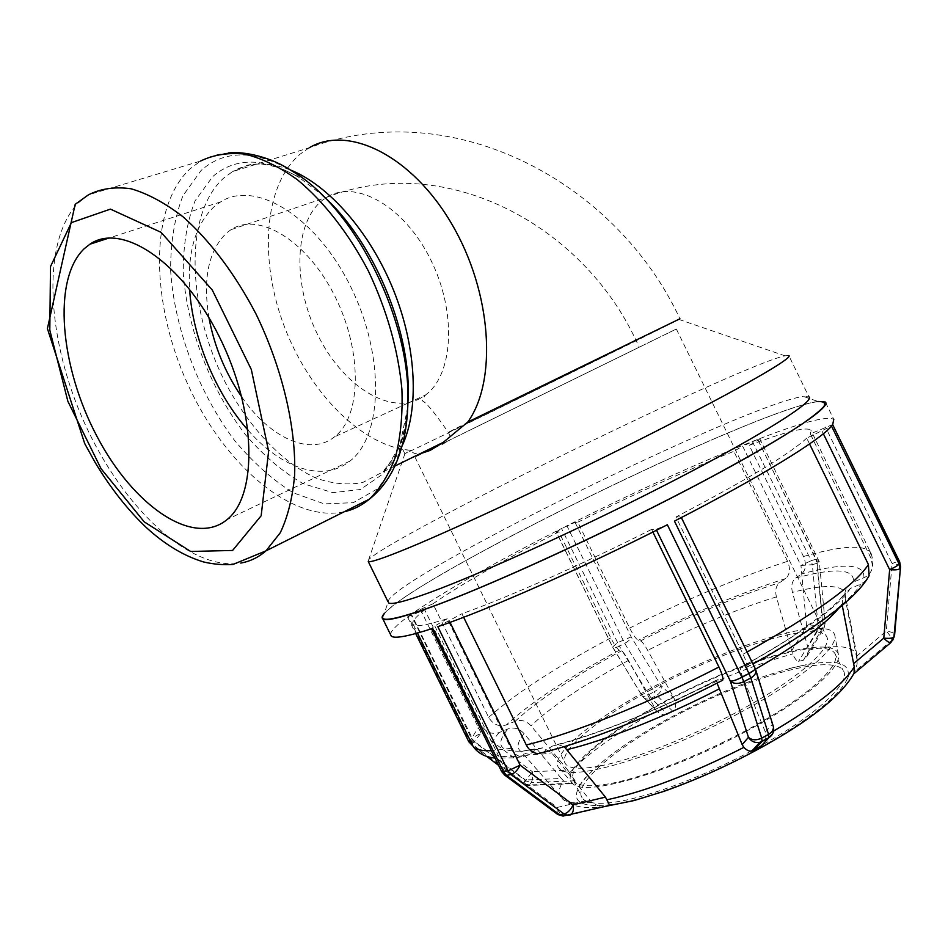 <?xml version="1.0" encoding="UTF-8"?>
<svg xmlns="http://www.w3.org/2000/svg" width="948" height="948" viewBox="0 0 948 948"><rect width="100%" height="100%" fill="white"/><g stroke="black" fill="none" stroke-linecap="round" stroke-linejoin="round"><path stroke-width="0.71" stroke-dasharray="4.74 3.56" d="M434.374 447.61L442.005 444.588L450.134 439.884L414.963 457.066L676.339 329.027L434.362 447.563M471.938 429.148L639.296 347.169L471.938 429.148M404.784 453.582L402.687 449.34L410.934 450.359L404.962 453.571C413.115 450.501 659.986 329.56 678.851 319.393L679.917 318.789C617.622 184.386 455.538 93.828 309.214 147.781L232.544 171.624L223.835 177.963C182.431 214.983 187.467 312.757 228.053 387.685C251.433 430.013 283.381 463.335 316.075 478.1C332.381 483.847 347.904 485.329 362.669 482.532L382.471 472.128C390.422 465.646 396.999 456.841 402.201 445.726M368.274 561.56L368.665 559.723C389.948 536.615 736.845 366.663 784.908 355.808L788.783 355.547L808.952 396.88L803.371 396.43L818.349 401.596C757.357 408.588 409.868 578.813 383.893 614.434L388.052 602.253M309.214 147.781L300.184 154.086C263.461 185.31 258.946 260.214 284.436 326.74C309.783 393.384 362.634 446.982 410.934 450.359C412.344 453.026 415.295 454.199 419.798 453.855M599.61 766.055C580.567 769.539 569.167 768.804 565.435 763.863C555.765 749.856 611.401 708.215 678.247 675.616C744.95 642.791 815.967 622.398 826.336 636.049C833.588 645.588 805.48 672.76 754.134 702.492C702.906 732.212 637.044 759.052 599.61 766.055M772.75 733.598L772.229 724.473L773.224 726.132M675.272 520.701L680.996 516.814L675.96 517.004L743.066 654.215C746.301 661.088 747.486 665.496 746.621 667.475L740.684 667.274C739.985 668.636 740.589 671.705 742.509 676.481L765.38 732.081L766.209 735.293L764.918 741.976M755.793 670.07L755.177 668.482M652.899 532.053L651.62 529.434L656.063 529.328L666.527 525.168M891.025 642.436L892.589 640.647M893.834 637.637L891.772 640.267C891.902 638.336 890.077 635.279 886.285 631.107C891.25 631.854 894.047 632.956 894.663 634.425M832.676 424.55L810.303 433.9L871.141 558.526L872.539 566.264C871.805 571.656 868.913 575.483 863.877 577.759L853.437 582.048C848.507 584.276 845.663 587.997 844.893 593.223L845.035 597.441L857.016 659.725L857.111 664.086L854.053 673.613M900.553 566.454C899.877 565.174 897.057 564.202 892.08 563.527C896.322 561.844 898.846 561.275 899.652 561.832L899.699 561.915M809.556 443.948L806.712 438.106L831.526 426.102M758.056 440.18L816.951 560.766L819.309 561.809L816.915 563.313L815.778 559.32L818.503 559.047L816.951 560.766L822.828 622.042L824.286 627.446L821.798 629.365L822.757 624.234L825.198 622.931L822.828 622.042L807.803 647.117L792.445 592.37C790.928 585.852 792.007 581.077 795.68 578.031L801.617 573.931C805.978 569.926 806.606 564.119 803.501 556.5L749.216 445.359L758.056 440.18L759.81 438.853L757.784 439.362C801.57 422.405 826.893 415.734 833.778 419.336L825.329 402.023M791.509 651.063L806.594 626.201L818.1 625.419L817.129 630.538C813.348 631.072 809.829 629.626 806.594 626.201L800.953 565.506L811.192 560.683L812.329 564.676L800.953 565.506L742.663 446.176L733.823 451.331L787.563 561.311C790.62 568.859 789.968 574.618 785.608 578.588L779.671 582.664C775.997 585.686 774.907 590.426 776.4 596.873L792.635 653.942C794.934 658.907 796.936 661.384 798.643 661.372L803.323 660.27L807.009 656.383L808.36 650.162L807.803 647.117M468.739 741.644L471.452 738.539L481.027 732.958L474.19 741.857L471.452 738.539L410.946 614.446C444.316 591.22 494.311 562.685 560.932 528.83L561.548 528.522L619.364 646.18C615.75 647.934 613.475 648.219 612.562 647.022L617.48 642.708L631.167 636.902C630.87 638.952 628.714 641.109 624.708 643.396L566.916 525.796L567.556 525.488C634.449 491.87 696.045 463.868 752.333 441.484L811.192 560.683L815.778 559.32L757.784 439.362L752.866 441.27M757.286 439.552L742.663 446.176M575.069 522.348L631.167 636.902L660.863 685.345C662.06 689.433 660.685 692.751 656.763 695.299L654.191 691.779C658.268 689.457 660.483 687.312 660.863 685.345L674.028 698.226L647.709 650.352C644.569 644.806 642.175 641.654 640.516 640.907L638.241 640.327C636.096 639.153 633.228 635.065 629.65 628.074L577.806 522.206L575.069 522.348L561.548 528.522M654.724 708.464L641.986 695.714C642.851 696.816 645.114 696.46 648.776 694.647L651.335 698.166C647.863 699.754 644.984 699.269 642.708 696.744L612.467 646.655L556.239 531.864L558.834 531.804L610.796 637.885C614.387 644.901 617.207 649.013 619.269 650.233L621.438 650.873C623.026 651.667 625.384 654.843 628.5 660.412L656.502 710.917C660.365 714.389 663.991 715.562 667.368 714.401L672.926 711.45C675.296 709.839 676.031 706.367 675.118 701.022L674.028 698.226M566.916 525.796L556.12 531.84L612.562 647.022L641.986 695.714L655.957 710.313M420.391 609.445L481.027 732.958L532.361 771.708C532.989 776.673 532.598 780.299 531.188 782.586L525.642 780.773L532.361 771.708L567.852 770.155L531.01 725.824C526.353 720.836 521.08 719.331 515.167 721.286L506.339 724.924C498.932 727.057 493.055 724.545 488.682 717.375L432.94 603.793L420.391 609.445L408.221 616.437L469.26 740.755L472.009 744.085L471.263 744.69M390.517 634.544C390.671 631.072 396.489 625.099 407.96 616.627L424.716 609.86L481.193 724.924C485.613 732.188 491.574 734.747 499.063 732.591L507.986 728.929C513.958 726.95 519.314 728.491 524.019 733.551L561.335 778.486L525.417 779.991L522.952 783.83L523.628 783.167L529.197 784.991L527.977 785.501L525.417 779.991L473.455 740.696L470.765 741.644M561.335 778.486L563.456 780.797L570.329 783.771L573.256 783.19L575.092 780.773L567.852 770.155M471.677 743.505L473.455 740.696L412.036 615.56M410.638 614.671L408.221 616.437M767.216 743.896L744.239 756.326M717.032 683.129L717.044 679.823L721.938 680.605M849.159 674.443L846.161 681.991M842.227 605.274L842.725 596.031L850.486 588.364L861.057 584.015L866.235 580.437M789.364 668.518L805.705 664.761M663.493 721.203L682.915 710.834M579.24 785.892L585.52 777.443M738.622 713.429C661.23 755.438 573.872 781.567 560.493 769.551C542.659 757.239 603.343 710.573 677.441 674.502C751.302 638.099 830.104 616.425 834.773 635.196C838.648 647.745 799.294 681.079 738.622 713.429M746.064 731.358C671.599 771.98 586.978 796.569 573.41 784.292C555.421 771.636 613.664 725.718 685.558 690.725C757.203 655.4 833.778 635.279 838.435 654.452C842.298 667.297 804.461 700.086 746.064 731.358M607.846 805.788L604.338 806.357C601.565 807.234 597.359 805.883 591.718 802.292L551.641 752.842L542.967 747.83L536.473 749.536L528.463 755.035L521.815 756.777C517.158 756.184 513.508 753.364 510.854 748.327L447.255 618.724C427.347 625.028 416.03 626.995 413.304 624.614C411.112 622.409 414.904 617.492 424.716 609.86M609.303 804.971L613.806 804.248L609.303 804.971M621.9 802.944L605.772 805.539M542.635 752.546L552.056 746.206L557.531 744.441L564.202 746.633M651.62 529.434C581.634 564.735 505.971 598.176 461.913 613.747L463.643 617.278M432.94 603.793C461.534 584.146 503.495 560.149 558.834 531.804M577.806 522.206C634.2 494.062 686.21 470.445 733.823 451.331M749.216 445.359C784.766 431.921 805.267 426.778 810.73 429.918L810.303 433.9M437.834 626.664L461.913 613.747M447.255 618.724L434.812 626L431.447 628.56L432.691 628.394M557.092 813.976L557.282 807.435C558.514 812.329 560.706 815.162 563.835 815.944M501.599 771.482L504.668 768.33L504.253 774.8M751.089 751.1C703.902 776.436 649.605 796.711 617.112 801.771C597.821 804.734 586.148 803.43 582.119 797.884C571.632 782.207 626.628 739.286 693.474 706.698C760.142 673.874 831.775 654.76 842.962 670.094C851.956 681.055 819.807 712.718 763.294 744.405M761.991 745.14L755.189 748.896M806.712 438.106C790.419 453.523 746.846 479.818 675.96 517.004M384.165 613.64C416.67 575.495 754.122 410.354 817.899 401.442M608.355 783.913C589.194 787.136 577.664 786.117 573.777 780.868C563.705 766.031 619.02 723.751 685.866 691.163C752.546 658.339 823.871 638.585 834.655 653.077C842.191 663.197 814.379 690.962 763.14 720.907C712.019 750.828 646.038 777.419 608.355 783.913M387.969 601.672L389.024 599.42C412.617 567.852 747.735 403.682 803.371 396.43M248.08 430.214C281.224 468.276 323.161 482.935 349.883 461.107C382.933 436.044 385.208 355.37 350.215 285.763C315.613 215.871 254.953 179.528 220.576 201.924L214.39 206.427C195.75 223.977 187.491 251.587 189.612 289.247M241.847 397.094C269.67 437.632 309.937 456.616 334.395 436.921C361.295 416.93 362.966 352.087 335 296.475C307.365 240.626 258.674 211.25 231.004 229.689L227.165 232.45C208.643 249.94 202.564 278.345 208.939 317.663M468.478 422.097L448.262 432.312C442.278 435.95 633.951 342.038 635.978 340.356L468.478 422.097M420.023 398.527C388.396 415.449 341.896 384.615 317.533 334.443C292.766 284.519 293.785 222.579 322.711 200.052L326.728 197.291C355.619 178.876 404.192 206.119 430.475 259.278C457.102 312.188 453.417 374.887 425.403 395.067L420.023 398.527M765.38 732.081L772.229 724.473L754.679 668.103L680.664 516.755M656.063 529.328L656.514 530.228M854.018 673.566L891.084 642.306L891.772 640.267L854.847 671.421M856.411 656.419L886.285 631.107L892.08 563.527L825.495 427.062M822.094 431.186L823.338 433.722M803.323 660.27L821.798 629.365L817.129 630.538L798.643 661.372M818.1 625.419L822.757 624.234L816.915 563.313L812.329 564.676L818.1 625.419M672.926 711.45L656.763 695.299L651.335 698.166L667.368 714.401M648.776 694.647L654.191 691.779L624.708 643.396L619.364 646.18L648.776 694.647M575.092 780.773L531.188 782.586L529.197 784.991L573.256 783.19M523.628 783.167L525.642 780.773L474.19 741.857L472.009 744.085L523.628 783.167M773.58 731.062L766.209 735.293M591.718 802.292C577.794 803.857 568.302 802.956 563.266 799.591C557.779 795.68 557.851 789.411 563.456 780.797M569.724 772.727C587.452 753.719 616.378 733.112 656.502 710.917M675.118 701.022C716.854 679.787 756.03 664.086 792.635 653.942M808.36 650.162C837.546 644.095 853.769 645.932 857.039 655.672L857.016 659.725M767.015 743.848C813.313 716.783 840.189 694.896 847.654 678.211C851.837 662.048 835.117 658.196 797.493 666.657C759.324 676.054 717.909 692.502 673.222 716.013C628.868 739.878 598.591 761.754 582.416 781.638C568.409 801.155 578.873 808.691 613.806 804.248C648.077 798.986 706.153 777.111 755.746 750.105L767.015 743.848M524.019 733.551C517.063 742.355 516.245 748.517 521.578 752.025C526.531 755.035 536.544 755.307 551.641 752.842M628.5 660.412C584.098 684.444 551.606 706.248 531.01 725.824M776.4 596.873C736.525 609.268 693.628 627.102 647.709 650.352M845.035 597.441L845.237 593.472C841.919 584.596 824.322 584.241 792.445 592.37M718.086 679.526C658.528 710.289 592.927 736.371 552.056 746.206M536.473 749.536C501.93 754.644 492.427 747.771 507.986 728.929M515.167 721.286C537.836 700.24 573.256 676.777 621.438 650.873M640.516 640.907C690.132 615.762 736.513 596.339 779.671 582.664M795.68 578.031C835.484 567.425 854.74 568.764 853.437 582.048M544.01 751.764C587.286 741.537 657.758 713.595 721.558 680.557M499.063 732.591C481.928 752.878 491.728 760.355 528.463 755.035M619.269 650.233C568.207 677.619 530.572 702.515 506.339 724.924M785.608 578.588C739.819 593.128 690.701 613.7 638.241 640.327M863.877 577.759C864.955 563.705 844.206 562.437 801.617 573.931M510.854 748.327L491.42 750.721M471.784 743.718C470.883 739.108 474.024 732.84 481.193 724.924M488.682 717.375C515.226 693.616 555.931 667.119 610.796 637.885M629.65 628.074C685.831 599.574 738.468 577.32 787.563 561.311M803.501 556.5C840.449 545.977 862.68 544.401 870.217 551.795L871.141 558.526M604.338 806.357L569.428 815.209L608.96 805.61M450.039 622.35L449.411 621.07M434.812 626L504.668 768.33L557.282 807.435L589.431 799.792M742.509 676.481L755.485 669.181M839.17 607.798L841.966 603.947M850.486 588.364C837.617 607.348 801.404 633.537 741.822 666.918M745.46 667.842C809.426 632.02 847.95 604.066 861.057 584.015M747.119 651.999L743.066 654.215M344.1 511.801C291.439 523.189 223.835 464.153 187.538 383.762C150.922 303.609 148.67 207.766 189.825 169.028L200.561 161.053L88.401 194.861L78.376 202.86C40.515 241.906 46.713 340.332 84.941 423.922C122.896 507.725 189.956 571.407 240.768 563.065M290.017 169.811C267.976 161.48 248.814 162.084 232.544 171.624L247.807 165.106C262.134 161.883 279.281 166.042 299.248 177.584L322.367 195.241M407.759 406.882L399.866 445.524L383.466 473.621L360.43 489.488L332.949 492.676L303.289 483.741C283.132 472.246 263.959 456.024 245.757 435.061C210.942 390.114 187.206 329.181 183.296 273.237C183.035 245.959 186.957 221.832 195.051 200.858L212.743 176.565C235.436 156.977 264.267 157.321 299.248 177.584L292.162 171.15C255.154 149.784 224.806 149.559 201.094 170.462L182.881 195.857C174.527 217.661 170.45 242.712 170.652 270.986C174.527 328.98 198.559 392.294 234.144 439.919C252.761 462.257 272.491 479.889 293.335 492.83L324.24 503.886L353.26 502.677L378.11 488.457L396.537 461.427L406.526 423.009M408.007 403.066L425.403 395.067L422.121 400.803C425.628 401.703 434.338 412.214 448.262 432.312L451.604 439.125M231.004 229.689L326.728 197.291C447.006 150.531 583.293 226.797 635.978 340.356L639.296 347.169M404.962 453.571L368.665 559.723M678.851 319.393L784.908 355.808M414.963 457.066L565.435 763.863M676.339 329.027L826.336 636.049M680.996 516.814L681.363 517.561M807.009 656.383L824.286 627.446L825.198 622.931L819.309 561.809L759.81 438.853M498.612 765.391L522.952 783.83L527.977 785.501L570.329 783.771M472.614 745.709L486.608 756.314M407.593 617.112L415.686 633.572M838.435 654.452L834.773 635.196M573.41 784.292L560.493 769.551M605.227 806.428C586.042 809.213 572.059 806.938 563.266 799.591L521.578 752.025C519.99 751.409 527.112 749.998 542.967 747.806M844.869 593.211L857.039 655.672L857.111 664.086M557.531 744.429C595.605 734.854 659.5 709.578 717.032 679.823M521.815 756.8L513.769 757.855L495.022 758.068M872.563 566.264L872.847 559.913L871.212 553.727L810.73 429.918M413.304 624.614L417.464 633.086M842.725 596.031C840.035 599.61 834.536 604.942 826.206 612.005L792.279 636.57C776.993 646.465 759.798 656.703 740.684 667.274M746.633 667.475L752.973 663.967M573.777 780.868L582.119 797.884M834.655 653.077L842.962 670.094M389.024 599.42L388.135 602.016M394.889 466.049L382.471 472.128L393.065 458.962C400.186 448.404 405.08 431.067 407.759 406.965M228.575 152.924C218.621 153.742 209.283 156.456 200.561 161.053M407.853 403.137L334.395 436.921M220.576 201.924L109.15 237.984M349.883 461.107L227.236 519.457"/><path stroke-width="1.42" d="M679.917 318.789L467.767 422.073L443.143 442.432L394.889 466.049M419.798 453.855L430.013 450.478L443.143 442.432M788.783 355.547C794.057 357.384 742.474 387.376 654.227 432.17C566.169 476.891 459.887 526.792 408.292 548.027C383.904 558.052 370.561 562.555 368.274 561.56L387.969 601.672M656.514 530.228L730.304 681.067C733.705 683.982 738.196 684.195 743.789 681.695L741.964 677.251C736.478 680.036 732.591 681.304 730.304 681.067L748.458 737.295C751.231 741.502 755.011 743.173 759.81 742.32L762.05 741.395L761.706 738.125C756.243 740.589 751.823 740.305 748.458 737.295L742.177 744.618L717.032 683.129M764.918 741.976L760.521 746.716L751.871 751.017L759.81 742.32L768.875 737.698C773.058 734.925 774.516 731.062 773.224 726.132C774.054 729.296 772.49 732.057 768.555 734.427L768.816 737.781L772.75 733.598M681.363 517.561L755.106 668.34C755.426 669.359 753.387 671.077 748.991 673.518L750.816 677.95C754.857 675.557 756.48 672.819 755.675 669.715L755.177 668.482M833.778 419.336L832.688 424.657L899.652 561.832L899.012 563.942C897.993 565.47 894.865 567.366 889.651 569.63C895.398 570.163 898.811 569.795 899.877 568.527L899.012 563.942L831.526 426.102C820.21 440.026 759.538 477.496 675.272 520.701L674.455 521.116L748.991 673.518L741.964 677.251L667.356 524.742L666.527 525.168C581.776 568.397 487.462 609.943 437.834 626.664L507.986 770.831L510.972 774.516C514.563 773.343 517.608 770.226 520.12 765.166L507.986 770.831L501.599 771.482M751.871 751.017C749.406 751.551 746.728 750.342 743.848 747.38L742.177 744.618M675.272 520.701L674.455 521.116M892.589 640.647L893.952 636.795C892.874 638.253 889.485 638.691 883.785 638.123C886.996 641.369 889.295 642.91 890.67 642.732L891.025 642.436M894.663 634.425L893.834 637.637M831.669 425.948L832.688 424.657L899.676 562.211L900.553 566.454M899.699 561.915L900.564 566.691L893.857 637.554L890.67 642.732L854.053 673.613L854.231 666.823L842.227 605.274M831.526 426.102L832.617 424.775M471.263 744.69L471.677 743.505M721.938 680.605L722.637 680.237C723.431 678.341 722.198 673.933 718.928 667.013L652.899 532.053M667.356 524.742L666.527 525.168M866.235 580.437L869.091 575.732L868.415 564.534L809.556 443.948M564.202 746.633L605.452 797.114L609.706 805.338L607.846 805.788M463.643 617.278L526.282 744.95C529.209 750.461 533.214 753.328 538.31 753.565L542.635 752.546M504.253 774.8L506.552 775.393L503.566 771.719L432.691 628.394C408.256 636.345 394.463 638.916 391.287 636.108L390.517 634.544M563.835 815.944L557.092 813.976M605.452 797.114L573.161 804.805C570.767 809.865 567.734 812.91 564.072 813.965L567.568 815.351L570.471 814.865C573.078 813.123 573.978 809.77 573.161 804.805L520.12 765.166L450.039 622.35M763.294 744.405L761.991 745.14M755.189 748.896L751.089 751.1M817.899 401.442L825.329 402.023C832.32 406.87 779.623 441.602 686.802 490.009C594.171 538.357 481.24 589.549 426.079 608.912C400.281 617.954 385.848 621.26 382.791 618.819C381.582 617.871 382.032 616.141 384.165 613.64M818.349 401.596C823.859 401.371 825.72 402.983 823.93 406.431C819.866 410.982 811.725 417.44 799.531 425.794C778.355 439.611 746.799 457.908 707.516 479.013C612.835 529.624 485.886 587.867 426.588 608.628C392.282 620.513 378.039 622.445 383.893 614.434M808.952 396.88C815.316 400.945 764.906 433.319 677.073 478.894C589.431 524.41 482.651 573.208 430.06 592.381C405.199 601.423 391.358 604.919 388.538 602.845M84.206 248.72C51.962 279.577 60.174 367.066 96.862 436.151C133.052 505.651 193.309 547.826 227.236 519.457C258.01 494.963 256.493 410.78 219.189 336.493C182.241 261.944 121.759 221.868 89.918 244.205L84.206 248.72M189.612 289.247C192.562 338.081 215.919 394.001 248.08 430.214M208.939 317.663C214.331 346.518 225.304 373.002 241.847 397.094M309.214 147.781C348.129 124.425 411.989 155.555 451.9 224.238C492.083 292.659 497.38 381.096 467.767 422.073M753.897 750.306L761.991 741.478L768.816 737.781L760.521 746.716M768.555 734.427L761.706 738.125L743.789 681.695L750.816 677.95L768.555 734.427M894.628 634.769L900.541 566.774L894.628 634.769M823.338 433.722L889.651 569.63L883.785 638.123L853.52 663.73M470.765 741.644L468.739 741.644M743.848 747.38C691.673 773.841 646.121 791.296 607.194 799.745M854.231 666.823C844.194 683.674 817.318 705.087 773.58 731.062M567.319 749.572C605.227 740.518 664.797 716.961 718.999 689.006M718.928 667.013C649.368 703.025 572.462 733.776 526.282 744.95M491.42 750.721C481.774 751.029 475.659 749.572 473.076 746.349L471.784 743.718M564.072 813.965L559.521 814.688L506.552 775.393L510.972 774.516L564.072 813.965M755.485 669.181C798.252 644.237 826.146 623.772 839.17 607.798M868.415 564.534C855.226 584.833 814.794 613.984 747.119 651.999M240.768 563.065C250.118 561.417 258.52 557.341 265.997 550.847L280.276 532.74C287.765 517.004 292.553 497.866 294.615 475.351C296.321 428.034 282.433 368.452 256.126 314.238C235.412 274.399 209.864 240.484 183.047 216.819C165.13 203.026 147.829 193.676 131.144 188.794C115.194 186.519 100.938 188.545 88.401 194.861L75.2 204.306L47.4 328.577L84.704 443.581L95.416 462.932C110.667 488.22 127.601 509.716 146.205 527.432C164.857 544.543 184.007 556.049 203.63 561.963C213.418 564.261 223.207 565.091 232.983 564.439L265.997 550.847L369.27 499.217C361.686 505.521 353.296 509.716 344.1 511.801M71.373 222.638L110.442 209.129L161.089 232.343L212.269 290.017L251.327 369.53L268.628 451.224L261.162 515.748L232.604 550.456L190.678 551.463L144.167 521.803L101.033 468.668L67.865 401.288L49.806 330.105L50.505 266.578L71.373 222.638M200.561 161.053C213.821 154.654 228.646 152.344 245.022 154.121C262.039 158.387 279.47 166.907 297.34 179.682C323.955 201.687 348.817 233.516 368.464 271.175C387.057 310.648 398.196 350.013 401.905 389.261C402.77 414.039 400.696 436.317 395.695 456.118C389.154 474.071 380.349 488.445 369.27 499.217C378.181 492.249 385.658 483.29 391.69 472.377C401.94 453.061 407.332 429.954 407.853 403.054C411.053 320.306 354.825 207.588 292.162 171.15C271.424 156.989 243.992 151.076 228.575 152.924M402.201 445.726C419.253 409.216 416.717 347.75 393.503 290.1C370.289 232.473 328.695 184.99 290.017 169.811M322.367 195.241C372.398 239.37 410.366 328.861 408.233 396.039L407.759 406.882M406.526 423.009L407.759 406.965M755.793 670.07L773.224 726.132M415.686 633.572L468.786 741.739L472.614 745.709M486.608 756.314L498.612 765.391M854.515 672.369C843.128 693.64 814.522 717.316 768.686 743.374C734.155 762.867 699.221 778.865 663.896 791.355L634.188 800.515L605.227 806.428M722.649 680.249C656.739 714.342 584.478 743.114 538.31 753.577M495.022 758.068C485.175 757.144 477.851 753.245 473.076 746.349L417.464 633.086M431.553 628.773L501.67 771.625L504.917 775.274L557.827 814.522L563.005 816.074L609.706 805.338M752.973 663.967C795.609 640.966 838.802 609.374 845.794 602.229C856.731 592.796 864.505 583.956 869.103 575.732M382.791 618.819L391.287 636.108M109.15 237.984L89.918 244.205"/></g></svg>
